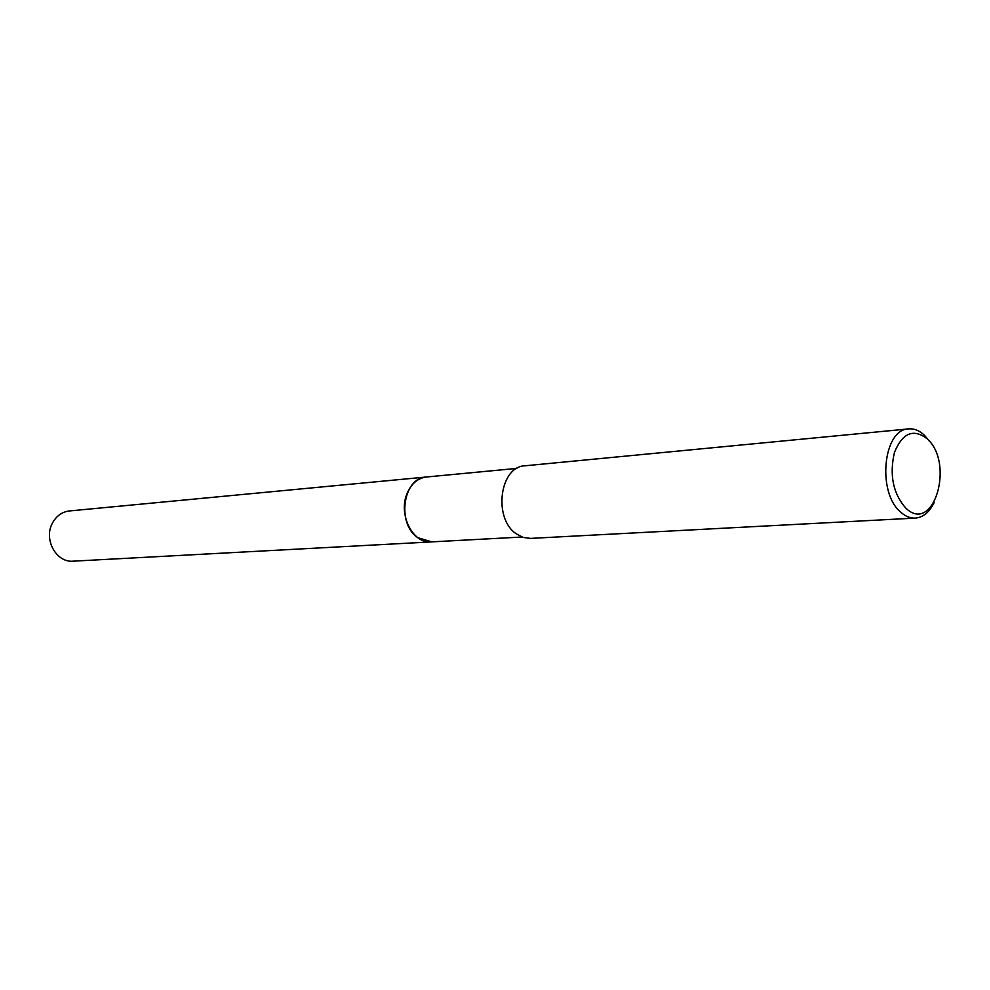 <?xml version="1.0" encoding="UTF-8"?>
<svg xmlns="http://www.w3.org/2000/svg" width="990" height="990" viewBox="0 0 990 990"><rect width="100%" height="100%" fill="white"/><g stroke="black" fill="none" stroke-linecap="round" stroke-linejoin="round"><path stroke-width="1.49" d="M431.776 541.876L417.929 537.731C396.309 523.846 402.942 477.588 426.443 476.994L426.95 476.945M431.628 541.889L424.599 541.085L417.929 537.743C396.136 523.735 403.103 477.106 426.801 476.97M934.09 502.673C929.375 512.288 923.113 517.423 915.304 518.104C910.243 518.327 905.38 516.347 900.739 512.177C876.818 492.711 883.117 429.017 908.672 428.893C914.253 428.447 919.537 430.601 924.536 435.34L929.536 441.379M915.304 518.104L530.38 538.399L523.067 537.397L516.112 533.709C492.884 518.116 499.826 466.352 524.972 465.795L908.672 428.893M927.135 438.78C955.053 463.345 933.533 535.169 905.739 508.056C893.029 493.466 889.268 474.915 894.453 452.418C902.534 432.853 913.423 428.311 927.135 438.78M426.443 476.994C417.953 478.096 411.58 483.442 407.298 493.02C397.745 513.909 412.682 543.993 431.269 541.914L73.136 561.169C56.517 562.889 43.523 539.785 52.198 523.549C56.084 516.112 61.813 511.904 69.399 510.951L516.904 468.394M431.269 541.901L522.015 537.025"/></g></svg>

